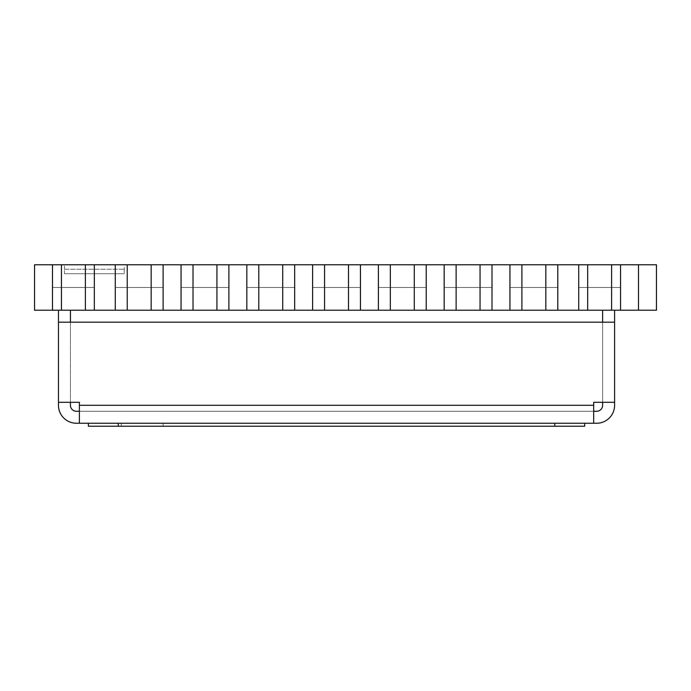 <?xml version="1.0" encoding="UTF-8"?>
<svg xmlns="http://www.w3.org/2000/svg" width="691" height="691" viewBox="0 0 691 691"><rect width="100%" height="100%" fill="white"/><g stroke="black" fill="none" stroke-linecap="round" stroke-linejoin="round"><path stroke-width="0.52" stroke-dasharray="3.46 2.59" d="M163.119 423.238L163.119 426.226L121.253 426.226L163.119 426.226L121.253 426.226L163.119 426.226L163.119 423.238L121.253 423.238L121.253 426.226L121.253 423.238L163.119 423.238M88.37 423.238L554.795 423.238L88.37 423.238L88.37 426.226L584.69 426.226L584.69 423.238L554.795 423.238L584.69 423.238M638.51 310.216L620.57 310.216L620.57 264.774L620.57 310.216L578.712 310.216L620.57 310.216L620.57 264.774L620.57 287.499L578.712 287.499L620.57 287.499L620.57 310.216L509.941 310.216L509.941 287.499L557.784 287.499L509.941 287.499L557.784 287.499L557.784 264.774L557.784 310.216L557.784 287.499L509.941 287.499L557.784 287.499L557.784 310.216L509.941 310.216L557.784 310.216L557.784 287.499L557.784 310.216L444.166 310.216L444.166 287.499L492.009 287.499L444.166 287.499L492.009 287.499L492.009 264.774L492.009 310.216L492.009 287.499L444.166 287.499L492.009 287.499L492.009 310.216L444.166 310.216L492.009 310.216L492.009 287.499L492.009 310.216L378.392 310.216L378.392 287.499L426.226 287.499L378.392 287.499L426.226 287.499L426.226 264.774L426.226 310.216L426.226 287.499L378.392 287.499L426.226 287.499L426.226 310.216L378.392 310.216L426.226 310.216L426.226 287.499L426.226 310.216L312.608 310.216L312.608 287.499L360.452 287.499L312.608 287.499L360.452 287.499L360.452 264.774L360.452 310.216L360.452 287.499L312.608 287.499L360.452 287.499L360.452 310.216L312.608 310.216L360.452 310.216L360.452 287.499L360.452 310.216L246.834 310.216L246.834 287.499L294.668 287.499L246.834 287.499L294.668 287.499L294.668 264.774L294.668 310.216L294.668 287.499L246.834 287.499L294.668 287.499L294.668 310.216L246.834 310.216L294.668 310.216L294.668 287.499L294.668 310.216L181.059 310.216L181.059 287.499L228.894 287.499L181.059 287.499L228.894 287.499L228.894 264.774L228.894 310.216L228.894 287.499L181.059 287.499L228.894 287.499L228.894 310.216L181.059 310.216L228.894 310.216L228.894 287.499L228.894 310.216L115.276 310.216L115.276 287.499L163.119 287.499L115.276 287.499L163.119 287.499L163.119 264.774L163.119 310.216L163.119 287.499L115.276 287.499L163.119 287.499L163.119 310.216L115.276 310.216L163.119 310.216L163.119 287.499L163.119 310.216L52.49 310.216L52.49 264.774L34.55 264.774L34.55 310.216L52.49 310.216L52.49 264.774L52.49 310.216L52.49 287.499L52.49 310.216L94.347 310.216L94.347 264.774L94.347 287.499L94.347 264.774L94.347 287.499L52.49 287.499L94.347 287.499L94.347 310.216L52.49 310.216L94.347 310.216L94.347 287.499L52.49 287.499L94.347 287.499L52.49 287.499L94.347 287.499L94.347 310.216L94.347 287.499L52.49 287.499L52.49 264.774L94.347 264.774L52.49 264.774L94.347 264.774L52.49 264.774L52.49 310.216L94.347 310.216L94.347 264.774L52.49 264.774L52.49 287.499L94.347 287.499L94.347 264.774L163.119 264.774L115.276 264.774L163.119 264.774L115.276 264.774L115.276 287.499L163.119 287.499L163.119 264.774L115.276 264.774L115.276 310.216L115.276 264.774L115.276 287.499L163.119 287.499L163.119 264.774L228.894 264.774L181.059 264.774L228.894 264.774L181.059 264.774L181.059 287.499L228.894 287.499L228.894 264.774L181.059 264.774L181.059 310.216L181.059 264.774L181.059 287.499L228.894 287.499L228.894 264.774L294.668 264.774L246.834 264.774L294.668 264.774L246.834 264.774L246.834 287.499L294.668 287.499L294.668 264.774L246.834 264.774L246.834 310.216L246.834 264.774L246.834 287.499L294.668 287.499L294.668 264.774L360.452 264.774L312.608 264.774L360.452 264.774L312.608 264.774L312.608 287.499L360.452 287.499L360.452 264.774L312.608 264.774L312.608 310.216L312.608 264.774L312.608 287.499L360.452 287.499L360.452 264.774L426.226 264.774L378.392 264.774L426.226 264.774L378.392 264.774L378.392 287.499L426.226 287.499L426.226 264.774L378.392 264.774L378.392 310.216L378.392 264.774L378.392 287.499L426.226 287.499L426.226 264.774L492.009 264.774L444.166 264.774L492.009 264.774L444.166 264.774L444.166 287.499L492.009 287.499L492.009 264.774L444.166 264.774L444.166 310.216L444.166 264.774L444.166 287.499L492.009 287.499L492.009 264.774L557.784 264.774L509.941 264.774L557.784 264.774L509.941 264.774L509.941 287.499L557.784 287.499L557.784 264.774L509.941 264.774L509.941 310.216L509.941 264.774L509.941 287.499L557.784 287.499L557.784 264.774L620.57 264.774L578.712 264.774L620.57 264.774L578.712 264.774L578.712 310.216L578.712 287.499L620.57 287.499L620.57 264.774L578.712 264.774L578.712 310.216L620.57 310.216L578.712 310.216L578.712 264.774L578.712 287.499L620.57 287.499L578.712 287.499L620.57 287.499L620.57 310.216L620.57 264.774L656.45 264.774L656.45 310.216L638.51 310.216L638.51 264.774M61.456 310.216L61.456 264.774M85.382 310.216L85.382 264.774M587.678 310.216L587.678 264.774M611.604 310.216L611.604 264.774M545.821 310.216L545.821 264.774M521.904 310.216L521.904 264.774M480.046 310.216L480.046 264.774M456.129 310.216L456.129 264.774M414.272 310.216L414.272 264.774M390.346 310.216L390.346 264.774M348.489 310.216L348.489 264.774M324.571 310.216L324.571 264.774M282.714 310.216L282.714 264.774M258.797 310.216L258.797 264.774M216.931 310.216L216.931 264.774M193.014 310.216L193.014 264.774M151.156 310.216L151.156 264.774M127.239 310.216L127.239 264.774M602.63 310.216L602.63 322.179L602.63 310.216L602.63 322.179L602.63 310.216L614.593 310.216L614.593 402.309L614.593 310.216L614.593 402.309L593.664 402.309L593.664 423.238L593.664 411.275L593.664 423.238L596.653 423.238A17.94 17.94 0 0 0 614.593 405.297L614.593 402.309L593.664 402.309L614.593 402.309L602.63 402.309L614.593 402.309L602.63 402.309L602.63 310.216L614.593 310.216L602.63 310.216L614.593 310.216L602.63 310.216L614.593 310.216L614.593 322.179L614.593 310.216M70.43 310.216L58.467 310.216L70.43 310.216L58.467 310.216L70.43 310.216L70.43 402.309L58.467 402.309L79.396 402.309L79.396 423.238L76.407 423.238A17.94 17.94 0 0 1 58.467 405.297L58.467 322.179L58.467 402.309L79.396 402.309L79.396 405.297L79.396 402.309L58.467 402.309L70.43 402.309L70.43 310.216L70.43 322.179L70.43 310.216L70.43 322.179L58.467 322.179L614.593 322.179L58.467 322.179L58.467 310.216L70.43 310.216L58.467 310.216L58.467 402.309L70.43 402.309L58.467 402.309L58.467 310.216L58.467 322.179L614.593 322.179L614.593 402.309L602.63 402.309L602.63 405.297A5.977 5.977 0 0 1 596.653 411.275L593.664 411.275L593.664 423.238L593.664 405.297L79.396 405.297L593.664 405.297L79.396 405.297L79.396 423.238L79.396 405.297M602.63 322.179L614.593 322.179L602.63 322.179L614.593 322.179L602.63 322.179L602.63 402.309M593.664 411.275L79.396 411.275L593.664 411.275L593.664 405.297M70.43 402.309L70.43 405.297A5.977 5.977 0 0 0 76.407 411.275L79.396 411.275L79.396 423.238L593.664 423.238M79.396 411.275L79.396 423.238M58.467 310.216L58.467 402.309M614.593 322.179L614.593 402.309M58.467 322.179L70.43 322.179M64.453 269.257L124.25 269.257L64.453 269.257L64.453 273.74L124.25 273.74L64.453 273.74L64.453 264.774L124.25 264.774L64.453 264.774M124.25 269.257L124.25 273.74L64.453 273.74L124.25 273.74L124.25 264.774M509.941 287.499L509.941 264.774L509.941 310.216L557.784 310.216L557.784 264.774L557.784 287.499L509.941 287.499M444.166 287.499L444.166 264.774L444.166 310.216L492.009 310.216L492.009 264.774L492.009 287.499L444.166 287.499M378.392 287.499L378.392 264.774L378.392 310.216L426.226 310.216L426.226 264.774L426.226 287.499L378.392 287.499M312.608 287.499L312.608 264.774L312.608 310.216L360.452 310.216L360.452 264.774L360.452 287.499L312.608 287.499M246.834 287.499L246.834 264.774L246.834 310.216L294.668 310.216L294.668 264.774L294.668 287.499L246.834 287.499M181.059 287.499L181.059 264.774L181.059 310.216L228.894 310.216L228.894 264.774L228.894 287.499L181.059 287.499M115.276 287.499L115.276 264.774L115.276 310.216L163.119 310.216L163.119 264.774L163.119 287.499L115.276 287.499M620.57 287.499L578.712 287.499L578.712 310.216L578.712 287.499L620.57 287.499M554.795 426.226L554.795 423.238M118.265 426.226L118.265 423.238"/><path stroke-width="1.04" d="M88.37 423.238L88.37 426.226L584.69 426.226L584.69 423.238M61.456 310.216L61.456 264.774L34.55 264.774L34.55 310.216L52.49 310.216L52.49 264.774L52.49 310.216L85.382 310.216L85.382 264.774L94.347 264.774L94.347 310.216L94.347 264.774L163.119 264.774L163.119 310.216L163.119 264.774L228.894 264.774L228.894 310.216L228.894 264.774L294.668 264.774L294.668 310.216L294.668 264.774L360.452 264.774L360.452 310.216L360.452 264.774L426.226 264.774L426.226 310.216L426.226 264.774L492.009 264.774L492.009 310.216L492.009 264.774L557.784 264.774L557.784 310.216L557.784 264.774L620.57 264.774L620.57 310.216L620.57 264.774L638.51 264.774L638.51 310.216L611.604 310.216L611.604 264.774M61.456 264.774L85.382 264.774M85.382 310.216L115.276 310.216L115.276 264.774L115.276 310.216L151.156 310.216L151.156 264.774M151.156 310.216L181.059 310.216L181.059 264.774L181.059 310.216L246.834 310.216L246.834 264.774L246.834 310.216L312.608 310.216L312.608 264.774L312.608 310.216L378.392 310.216L378.392 264.774L378.392 310.216L444.166 310.216L444.166 264.774L444.166 310.216L509.941 310.216L509.941 264.774L509.941 310.216L578.712 310.216L578.712 264.774L578.712 310.216L611.604 310.216M587.678 310.216L587.678 264.774M127.239 310.216L127.239 264.774M216.931 310.216L216.931 264.774M193.014 310.216L193.014 264.774M282.714 310.216L282.714 264.774M258.797 310.216L258.797 264.774M348.489 310.216L348.489 264.774M324.571 310.216L324.571 264.774M414.272 310.216L414.272 264.774M390.346 310.216L390.346 264.774M480.046 310.216L480.046 264.774M456.129 310.216L456.129 264.774M545.821 310.216L545.821 264.774M521.904 310.216L521.904 264.774M602.63 310.216L602.63 322.179M614.593 310.216L614.593 405.297A17.94 17.94 0 0 1 596.653 423.238L593.664 423.238L593.664 402.309L614.593 402.309M602.63 402.309L602.63 405.297A5.977 5.977 0 0 1 596.653 411.275L593.664 411.275M58.467 402.309L79.396 402.309L79.396 423.238L76.407 423.238A17.94 17.94 0 0 1 58.467 405.297L58.467 310.216M70.43 402.309L70.43 405.297A5.977 5.977 0 0 0 76.407 411.275L79.396 411.275M70.43 322.179L70.43 310.216M614.593 322.179L58.467 322.179M593.664 423.238L79.396 423.238M638.51 264.774L656.45 264.774L656.45 310.216L638.51 310.216M554.795 426.226L554.795 423.238M118.265 426.226L118.265 423.238M79.396 405.297L593.664 405.297"/></g></svg>
